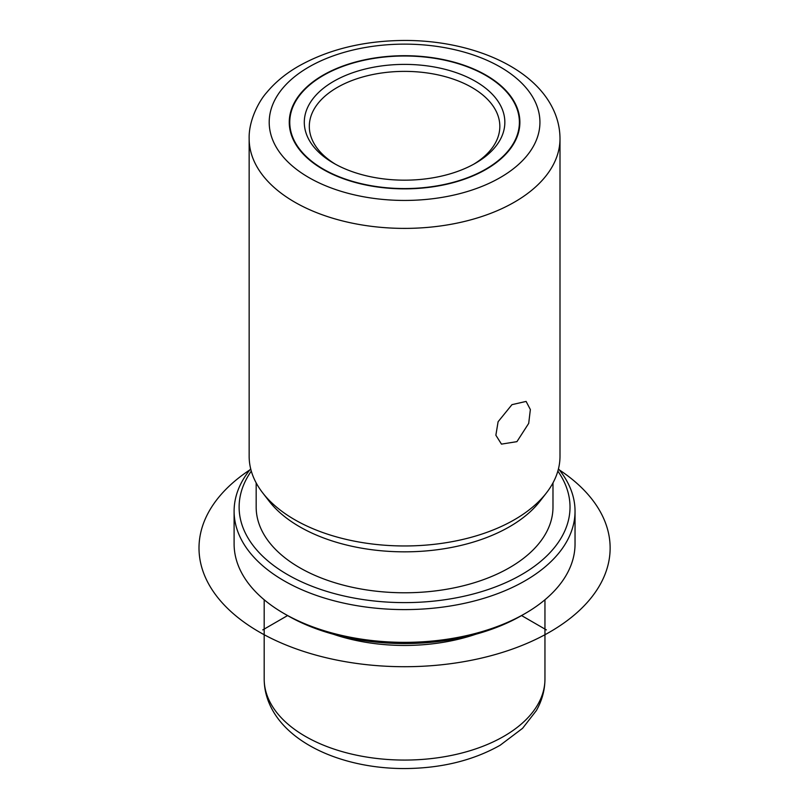 <?xml version="1.0" encoding="UTF-8"?>
<svg xmlns="http://www.w3.org/2000/svg" width="809" height="809" viewBox="0 0 809 809"><rect width="100%" height="100%" fill="white"/><g stroke="black" fill="none" stroke-linecap="round" stroke-linejoin="round"><path stroke-width="1.21" d="M528.702 423.37L516.931 441.643L501.459 444.121L495.866 435.212L498.101 421.732L511.955 404.662L526.103 401.416L530.36 409.556L528.702 423.37M515.222 103.542A115.313 66.581 180 0 1 519.884 122.28A115.313 66.581 180 0 1 420.973 188.184A115.313 66.581 180 0 1 293.92 141.029A115.313 66.581 180 0 1 289.258 122.28A115.313 66.581 180 0 1 388.168 56.387A115.313 66.581 180 0 1 515.222 103.542M475.783 634.246A140.382 81.052 180 0 1 333.359 634.246M546.378 629.898L521.562 615.568A165.451 95.523 180 0 1 287.579 615.568L262.763 629.898M558.453 468.836A170.466 98.415 180 0 1 568.14 483.479A170.466 98.415 180 0 1 575.037 511.187L575.037 543.931A170.466 98.415 180 0 1 525.112 613.525A170.466 98.415 180 0 1 284.03 613.525A170.466 98.415 180 0 1 241.001 571.639A170.466 98.415 180 0 1 234.104 543.931L234.104 511.187A170.466 98.415 180 0 1 250.689 468.836M575.037 511.187A170.466 98.415 180 0 1 428.81 608.601A170.466 98.415 180 0 1 241.001 538.895A170.466 98.415 180 0 1 234.104 511.187M557.846 471.111A165.451 95.523 180 0 1 563.327 480.192A165.451 95.523 180 0 1 451.149 598.751A165.451 95.523 180 0 1 245.815 533.98A165.451 95.523 180 0 1 251.306 471.111M552.982 482.892L552.982 507.091A148.401 85.683 180 0 1 425.676 591.905A148.401 85.683 180 0 1 262.167 531.21A148.401 85.683 180 0 1 256.17 507.091L256.17 482.892M546.459 492.863L540.048 501.135A148.401 85.683 180 0 1 404.571 551.839A148.401 85.683 180 0 1 269.094 501.135L262.692 492.863A155.429 89.738 0 0 0 404.571 545.964A155.429 89.738 0 0 0 546.459 492.863A155.429 89.738 0 0 0 560 456.225L560 138.663A155.429 89.738 180 0 1 426.677 227.481A155.429 89.738 180 0 1 255.432 163.924A155.429 89.738 180 0 1 249.152 138.663L249.152 456.225A155.429 89.738 0 0 0 255.432 481.486A155.429 89.738 0 0 0 262.692 492.863M335.482 164.247A95.26 55.002 180 0 1 313.164 141.858A95.26 55.002 180 0 1 309.311 126.376A95.26 55.002 180 0 1 391.02 71.94A95.26 55.002 180 0 1 495.978 110.894A95.26 55.002 180 0 1 499.831 126.376A95.26 55.002 180 0 1 473.659 164.247M294.405 140.948A114.817 66.287 180 0 1 289.764 122.28A114.817 66.287 180 0 1 388.239 56.67A114.817 66.287 180 0 1 514.736 103.623A114.817 66.287 180 0 1 519.388 122.28A114.817 66.287 180 0 1 420.902 187.9A114.817 66.287 180 0 1 294.405 140.948M500.791 105.989A100.276 57.894 180 0 1 475.48 163.216A100.276 57.894 180 0 1 333.662 163.216A100.276 57.894 180 0 1 308.35 138.582A100.276 57.894 180 0 1 376.337 66.732A100.276 57.894 180 0 1 500.791 105.989M559.322 469.908A205.557 118.68 180 0 1 544.983 634.711A205.557 118.68 180 0 1 259.214 631.95A205.557 118.68 180 0 1 249.819 469.908M269.872 701.848A140.382 81.052 180 0 1 264.189 679.024C264.24 689.015 266.596 698.561 271.227 707.673C290.593 746.08 346.748 768.793 405.087 768.55C441.39 768.267 473.073 760.5 500.144 745.251L522.584 728.312L536.306 710.646C541.99 700.705 544.872 690.158 544.953 679.024A140.382 81.052 180 0 1 424.533 759.246A140.382 81.052 180 0 1 269.872 701.848M274.676 144.285A135.366 78.16 180 0 1 366.457 47.296A135.366 78.16 180 0 1 534.466 100.286A135.366 78.16 180 0 1 442.685 197.275A135.366 78.16 180 0 1 274.676 144.285M264.189 599.762L264.189 679.024M544.953 599.762L544.953 679.024M521.562 615.568L525.112 613.525M287.579 615.568L284.03 613.525M560 138.663C559.939 127.832 557.391 117.467 552.345 107.567C531.25 65.58 469.169 40.278 404.49 40.45C363.554 40.703 327.948 49.46 297.672 66.702C285.183 74.023 274.838 82.67 266.606 92.63C259.173 100.791 248.616 120.308 249.152 138.663M289.764 122.28L289.764 128.489M519.388 122.28L519.388 128.489"/></g></svg>
